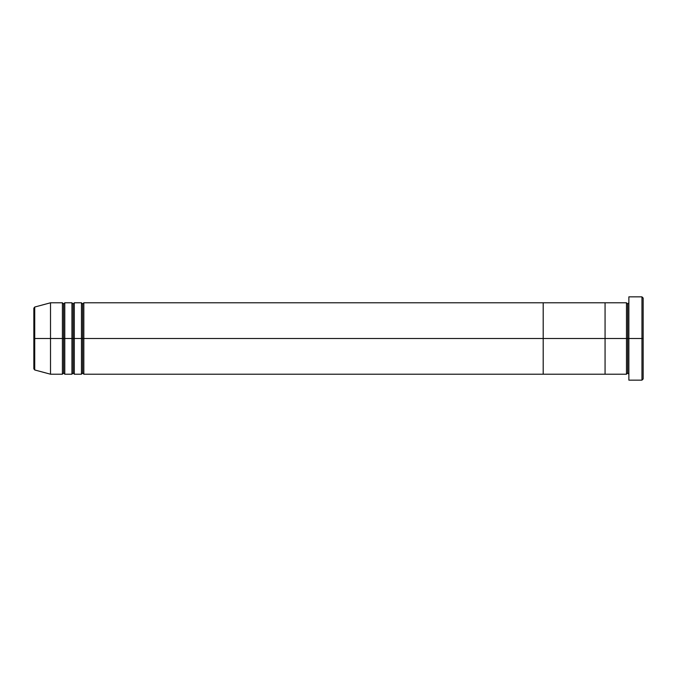 <?xml version="1.0" encoding="UTF-8"?>
<svg xmlns="http://www.w3.org/2000/svg" width="677" height="677" viewBox="0 0 677 677"><rect width="100%" height="100%" fill="white"/><g stroke="black" fill="none" stroke-linecap="round" stroke-linejoin="round"><path stroke-width="1.02" d="M628.874 374.203L627.681 373.01L626.487 374.203L626.487 338.5L627.681 338.5L627.681 303.99L627.681 338.5L628.874 338.5L628.874 380.152L628.874 296.848L628.874 338.5L643.15 338.5L643.15 298.041L643.15 378.959L643.15 338.5L641.957 338.5L641.957 380.152L641.957 338.5L627.681 338.5L627.681 303.99L627.681 338.5L626.487 338.5L626.487 302.797L626.487 338.5L605.069 338.5L605.069 374.203L605.069 302.797L605.069 338.5L626.487 338.5L626.487 302.797L543.191 302.797L543.191 338.5L82.645 338.5L82.645 303.99L82.645 338.5L81.452 338.5L81.452 302.797L81.452 338.5L73.124 338.5L73.124 303.99L73.124 338.5L71.931 338.5L71.931 302.797L71.931 338.5L63.604 338.5L63.604 303.99L63.604 338.5L62.411 338.5L62.411 302.797L62.411 338.5L34.73 338.5L34.73 369.972L34.73 338.5L33.85 338.5L33.85 368.821L33.85 338.5L33.85 368.821L34.73 369.972L34.73 338.5L50.513 338.5L50.513 374.203L50.513 338.5L62.411 338.5L62.411 302.797L50.513 302.797L50.513 338.5L50.513 302.797L34.73 307.028L34.73 338.5L34.73 307.028L34.73 338.5L33.85 338.5L33.85 308.179L33.85 338.5L33.85 308.179L34.73 307.028M605.069 374.026L605.069 338.5L543.191 338.5L543.191 302.797L83.83 302.797L83.83 374.203L543.191 374.203L543.191 302.797L543.191 374.203L543.191 338.5L605.069 338.5L605.069 302.797L605.069 374.026M641.957 338.5L641.957 296.848L641.957 338.5M626.487 338.5L626.487 374.203L626.487 338.5M627.681 338.5L627.681 373.01L627.681 338.5M83.83 374.203L82.645 373.01L81.452 374.203L81.452 338.5L82.645 338.5L82.645 373.01L82.645 303.99L82.645 373.01L82.645 338.5L543.191 338.5L543.191 374.203L626.487 374.203M74.309 374.203L73.124 373.01L71.931 374.203L71.931 338.5L73.124 338.5L73.124 373.01L73.124 303.99L73.124 373.01L73.124 338.5L74.309 338.5L74.309 302.797L74.309 374.203L81.452 374.203M64.789 374.203L63.604 373.01L62.411 374.203L62.411 338.5L63.604 338.5L63.604 373.01L63.604 303.99L63.604 373.01L63.604 338.5L64.789 338.5L64.789 302.797L64.789 374.203L71.931 374.203M71.931 338.5L71.931 302.797L64.789 302.797L64.789 338.5L71.931 338.5L71.931 374.203L71.931 338.5M81.452 338.5L81.452 302.797L74.309 302.797L74.309 338.5L81.452 338.5L81.452 374.203L81.452 338.5M64.789 338.5L64.789 374.203L64.789 338.5M62.411 338.5L62.411 374.203L62.411 338.5M74.309 338.5L74.309 374.203L74.309 338.5M83.83 338.5L83.83 374.203L83.83 338.5M628.874 380.152L641.957 380.152L643.15 378.959M626.487 302.797L627.681 303.99L628.874 302.797M643.15 298.041L641.957 296.848L628.874 296.848M83.83 302.797L82.645 303.99L81.452 302.797M74.309 302.797L73.124 303.99L71.931 302.797M64.789 302.797L63.604 303.99L62.411 302.797M62.411 374.203L50.513 374.203L34.73 369.972"/></g></svg>
